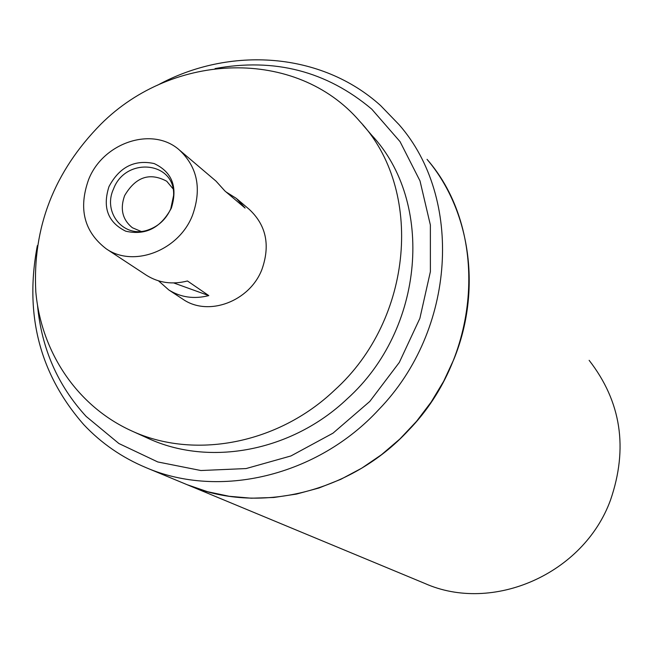 <?xml version="1.0" encoding="UTF-8"?>
<svg xmlns="http://www.w3.org/2000/svg" width="653" height="653" viewBox="0 0 653 653"><rect width="100%" height="100%" fill="white"/><g stroke="black" fill="none" stroke-linecap="round" stroke-linejoin="round"><path stroke-width="0.98" d="M157.479 85.241C229.905 45.702 321.521 52.142 380.585 105.549L399.081 124.682C463.287 197.843 456.186 329.798 378.854 409.496C317.358 476.315 219.359 499.219 146.043 467.638L187.036 484.665C257.209 514.866 350.432 493.333 408.713 430.107C481.996 354.701 488.436 229.407 427.038 159.34C470.364 210.372 482.094 289.965 453.868 359.313L443.705 381.221L431.2 402.003L416.524 421.348L399.897 438.979L381.548 454.668L361.738 468.177L340.768 479.335L318.933 488.003L296.535 494.068L273.901 497.48L251.332 498.206L229.138 496.272L207.613 491.725L187.036 484.665L424.703 583.39C492.591 613.714 583.66 574.085 610.498 500.084C628.333 448.195 621.215 401.611 589.137 360.325M362.921 125.001L371.622 135.114C434.531 201.899 424.768 329.185 347.159 398.877C291.646 451.647 209.197 466.813 147.937 438.277L131.392 430.784C77.127 406.101 41.172 352.114 35.809 291.818C32.397 227.473 54.134 171.543 101.011 124.037C173.265 51.873 296.209 47.31 359.746 121.311C423.756 189.223 413.651 319.097 334.418 390.323C277.745 444.252 193.704 459.81 131.392 430.784M215.057 68.573C274.48 57.668 326.712 71.193 371.777 109.165L400.052 141.644L420.001 180.897L430.368 225.007L430.384 271.664L419.879 318.338L399.318 362.423L369.802 401.432L332.989 433.176L290.96 455.941L246.108 468.56L200.904 470.527L157.765 461.949L118.887 443.518L86.139 416.41C57.799 385.515 41.596 348.571 37.531 305.571M146.043 467.638C122.07 457.598 101.329 443.289 83.821 424.703C39.751 374.389 24.259 314.697 37.343 245.634M226.06 191.949L236.37 198.422L245.095 208.062L224.91 190.978L215.988 181.101L180.057 150.574M88.612 179.567C103.043 142.566 152.378 126.021 179.273 149.904C197.541 167.037 201.932 188.88 192.439 215.441C178.791 250.662 133.506 267.885 106.243 248.834C84.115 231.823 78.238 208.731 88.612 179.567M182.465 298.935L183.003 299.286C208.258 316.893 249.683 301.506 261.926 269.452C270.432 245.267 266.228 225.261 249.315 209.425L237.112 199.051M108.978 186.603C102.341 207.515 107.916 222.379 125.711 231.186C145.472 235.676 160.679 228.003 171.347 208.152C177.877 186.921 172.139 172.057 154.149 163.552C134.494 159.373 119.442 167.054 108.978 186.603M113.524 188.978C102.374 212.739 124.07 238.794 148.215 229.913C158.597 226.24 166.115 219.196 170.776 208.78L173.584 195.549C175.518 161.405 125.539 156.385 113.524 188.978M172.963 188.725L166.727 181.232C149.668 172.123 135.636 176.922 124.625 195.614C119.874 208.993 122.462 219.71 132.388 227.75L140.999 231.391M145.921 274.913L146.476 275.28C158.744 282.929 172.408 284.822 187.46 280.978L208.805 295.605C194.129 299.311 180.799 297.433 168.809 289.956L158.516 280.847M173.755 282.953L208.805 295.605M106.243 248.834L146.476 275.28M168.809 289.956L183.003 299.286"/></g></svg>
